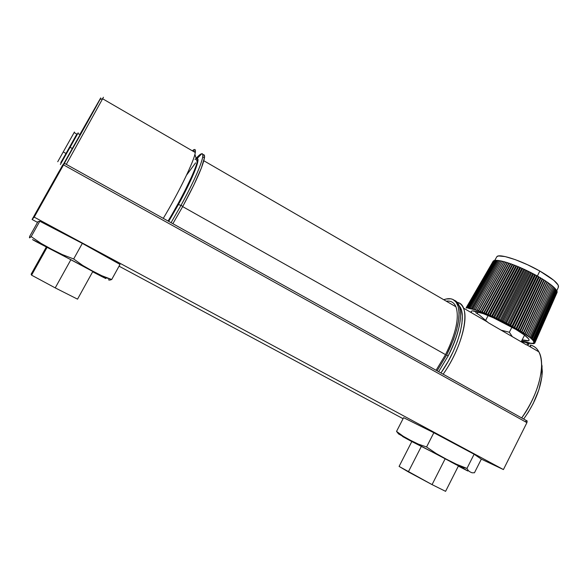 <?xml version="1.0" encoding="UTF-8"?>
<svg xmlns="http://www.w3.org/2000/svg" width="588" height="588" viewBox="0 0 588 588"><rect width="100%" height="100%" fill="white"/><g stroke="black" fill="none" stroke-linecap="round" stroke-linejoin="round"><path stroke-width="0.88" d="M51.715 184.61L59.241 171.13L51.715 184.61M51.509 184.992L42.064 202.14L55.132 179.722L40.815 204.609L51.501 185.066M403.596 417.671L396.54 431.408L403.596 417.671L433.841 432.739L474.119 454.223L481.329 459.132L503.424 469.562L34.207 217.126L63.533 164.883L34.207 217.126L503.424 469.562L526.921 422.647L63.533 164.883L64.452 163.236L56.286 177.672L64.408 163.31L63.533 164.883L526.921 422.647L527.149 420.971L526.73 420.707M58.271 172.843L32.09 219.464L37.522 222.382L32.09 219.464L34.207 217.126L32.09 219.464L58.271 172.843M119.055 266.173L403.067 418.7L119.055 266.173M481.329 459.132L474.457 472.767L481.329 459.132L503.424 469.562L526.921 422.647L527.024 420.81M526.363 420.802L525.569 421.515M66.312 164.375L103.451 97.248L66.312 164.375M42.049 202.412L62.754 164.897L42.049 202.412C41.447 204.212 93.521 111.727 100.063 99.357L42.049 202.412M163.28 218.369C179.244 191.754 194.18 160.818 195.304 152.542C195.731 149.955 195.231 149.007 193.805 149.712C195.525 148.874 195.9 150.396 194.922 154.284C192.541 164.265 178.237 193.415 163.28 218.369M168.087 221.044C181.758 198.457 195.04 171.38 197.171 162.045L194.922 154.284M63.217 165.375L80.505 133.954L62.725 165.529M193.805 149.712L192.291 150.793L193.805 149.712L194.481 152.064M102.525 98.777L103.451 97.248L102.525 98.777M79.799 134.571L100.702 97.939L79.799 134.571M80.078 134.63L80.431 134.064L80.086 134.733L77.822 133.447L70.104 147.265L72.397 148.558L80.086 134.733M65.07 156.018L78.167 132.8L70.104 147.265L72.397 148.558L62.945 165.103M530.251 345.068C537.844 346.846 541.621 353.947 541.577 366.353C540.637 382.92 534.007 400.112 521.688 417.928C538.402 395.276 546.12 364.156 538.88 351.844C536.851 348.103 533.977 345.847 530.251 345.068L530.78 347.148L530.251 345.068M542.033 365.699L541.893 376.768L538.887 389.763L533.235 403.456L528.252 412.32L523.665 419.031C535.205 402.795 541.423 386.97 542.312 371.565L541.555 363.061M456.994 302.217C459.86 302.894 461.992 304.841 463.388 308.053C468.945 319.563 459.75 350.705 443.161 374.203C464.079 344.811 471.436 306.326 458.302 302.636L456.994 302.217M521.122 341.768L525.716 342.436L528.81 344.23L525.716 342.436L528.09 343.113L528.972 343.826L528.406 344.48L526.517 344.899L488.275 322.716L479.455 315.065L475.692 312.676M459.155 305.767C467.46 314.345 458.816 347.883 440.926 372.961L448.115 361.51L453.201 351.573L457.302 341.643L460.25 332.154L461.933 323.51L462.293 316.065L461.36 310.104L459.199 305.826M526.517 344.899L488.275 322.716M527.355 344.781L526.363 344.811L527.355 344.781M76.844 134.115L74.125 132.572L63.239 151.932L66.003 153.475L76.822 134.101M60.799 162.604L66.003 153.475L63.239 151.932L58.087 161.097M74.441 132.006L57.734 161.722M57.845 161.538L58.263 160.789M58.984 159.517L60.873 156.151M72.758 135.005L73.618 133.483M73.493 141.194L73.044 140.936L73.493 141.194M69.663 146.963L70.119 147.221L69.663 146.963M65.143 156.055L64.687 155.805L65.143 156.055M65.907 154.695L65.452 154.438L65.907 154.695M73.419 141.149L77.822 133.447M70.104 147.265L60.373 164.456L70.104 147.265M77.535 299.16L92.86 271.413L77.535 299.16L55.228 287.885L31.568 275.162L31.127 274.214L46.349 246.967L31.127 274.214L31.568 275.162L47.209 247.144L31.568 275.162L55.228 287.885L70.898 259.668L55.228 287.885L77.535 299.16M445.586 491.34L432.062 484.615L399.09 466.416L411.916 441.338L399.09 466.416L408.337 471.892L421.442 446.211L408.337 471.892L432.062 484.615L445.182 458.736L432.062 484.615L445.586 491.34L458.486 465.828L445.586 491.34M398.561 433.937L396.54 431.408L403.258 436.274L410.6 440.353L418.311 444.102L426.579 446.976L433.841 432.739L426.579 446.976L436.149 453.488L446.152 459.059L456.339 464.197L466.96 468.415L474.119 454.223L466.96 468.415L468.335 470.643L470.128 471.936L472.09 472.803L474.457 472.767L472.09 472.803L470.128 471.936L468.335 470.643L466.96 468.415L460.022 466.644C467.372 470.584 474.369 474.457 458.339 466.115L466.541 470.18L436.524 454.149L411.306 441.279C403.934 437.332 395.356 432.628 412.269 441.419L460.022 466.644L466.96 468.415L456.339 464.197L446.152 459.059L436.149 453.488L426.579 446.976L418.311 444.102L410.6 440.353L403.258 436.274L396.54 431.408L398.561 433.937L403.559 436.744M410.667 440.816L411.872 441.426L410.667 440.816M458.802 466.196L460.514 467.115L458.802 466.196M456.391 464.799L454.531 463.851L456.391 464.799M454.237 463.66L450.724 461.815M440.339 456.251L444.388 458.39L440.339 456.251M428.512 450.026L429.284 450.437M418.722 444.925L417.789 444.432M414.76 442.83L412.974 441.882M414.885 442.896L415.767 443.411M109.25 280.057L108.412 279.77L109.787 280.116L111.72 279.506L102.782 276.794C107.295 279.271 108.978 280.344 92.654 271.788L105.039 278.058L74.58 261.631L36.61 241.918C30.333 238.507 28.121 237.096 52.685 250.025L102.782 276.794L111.72 279.506L101.797 275.706L92.235 270.855L82.761 265.467L73.669 258.977L62.277 254.567L51.443 249.158L40.969 243.336L31.179 236.611L29.635 237.868L29.701 236.317L37.941 221.632L39.8 221.235L31.179 236.611L39.8 221.235L82.327 243.381L73.669 258.977L82.327 243.381L120.026 264.409L111.72 279.506L120.026 264.409M46.687 247.151L40.572 243.866L46.562 247.034M53.339 250.51L54.515 251.135M84.959 267.305L86.34 268.018L84.959 267.305M109.787 280.116L111.72 279.506L101.797 275.706L92.235 270.855L82.761 265.467L73.669 258.977L62.277 254.567L51.443 249.158L40.969 243.336L31.179 236.611L29.481 237.78M37.941 221.632L29.701 236.317L29.437 237.699M94.058 272.376L92.72 271.663L94.058 272.376M93.095 271.752L95.381 272.964L93.095 271.752M94.256 272.325L97.071 273.839L94.256 272.325M82.577 266.004L86.752 268.231L82.577 266.004M64.496 256.39L68.892 258.698M47.113 247.32L40.572 243.866L46.871 247.254M79.534 264.409L81.203 265.284M35.949 241.558L36.61 241.918M195.076 159.62C200.736 152.887 203.286 151.969 202.735 156.849C201.037 165.544 193.79 181.714 181.001 205.374L182.802 206.388L172.872 223.705L182.802 206.388L181.001 205.374L171.064 222.698L181.001 205.374L178.392 204.587L168.719 221.389L178.392 204.587L181.001 205.374C196.884 176.591 206.226 152.806 201.816 153.725C200.677 153.806 198.773 155.364 196.113 158.4M197.098 158.547L196.568 158.657M197.627 158.76L197.568 162.744L193.628 173.835L185.926 190.299L178.392 204.587C191.49 180.861 199.935 160.392 197.627 158.76M168.242 221.125L182.456 195.863L191.409 177.201M204.462 157.849C202.801 166.558 195.584 182.743 182.802 206.388L193.768 185.22L201.39 167.984L204.521 157.415L204.286 155.107L202.823 154.879C204.264 154.276 204.815 155.269 204.462 157.849L202.735 156.849M446.101 299.02L450.805 298.807L452.826 299.417L456.104 302.063L458.221 306.583L459.066 312.845L458.566 320.622L456.707 329.633L453.546 339.496L446.645 354.968L448.196 355.843C459.184 333.469 462.807 316.704 459.059 305.547L454.296 300.27C464.329 303.93 462.102 329.5 448.196 355.843L438.655 371.697L448.196 355.843L446.645 354.968L437.105 370.837L446.645 354.968C457.648 332.587 461.293 315.829 457.574 304.68L459.059 305.547M443.764 299.718C450.401 297.352 455.002 299.005 457.574 304.68M436.09 370.271L445.542 354.637L182.677 206.623L445.542 354.637C456.009 333.352 459.478 317.402 455.95 306.782C454.054 302.43 450.827 300.564 446.255 301.166M186.521 175.165L195.598 162.854M477.258 313.566L478.088 311.941M511.509 335.645L511.295 336.071M501.101 330.162L509.34 332.249L511.935 327.141L509.34 332.249L512.354 336.689M520.307 341.297L521.343 341.496L524.555 335.138M488.113 315.543L485.681 320.306M485.482 320.695L486.085 321.217M468.658 308.377L475.273 309.832L487.437 314.323L500.182 320.107L512.743 326.641L536.263 278.322L512.743 326.641L530.089 337.431L533.088 340.54L534.051 342.429L532.971 343.282L530.795 343.245L521.703 340.79M556.777 290.825L558.335 287.275C559.46 284.32 553.279 278.903 539.813 271.031L537.322 276.147L539.813 271.031L527.568 264.754L515.36 259.668L505.18 256.589L498.595 255.949L496.956 256.566L496.515 257.309M471.532 312.779L471.172 311.486M471.686 311.059C474.45 309.545 494.537 317.395 510.862 326.538C523.636 333.8 529.678 338.445 528.98 340.467C528.289 341.15 526.017 340.937 522.181 339.842L528.516 340.739L529.141 340.084L528.634 338.864L524.283 334.932L516.051 329.53L493.582 317.895L483.049 313.58L472.833 310.92M556.461 290.634L556.917 290.913L534.507 341.672L556.917 290.913L556.461 290.634M550.934 285.062L552.191 285.687L529.082 336.63L552.191 285.687L550.934 285.062L550.037 287.032L551.052 284.768L527.811 335.704L551.052 284.768L549.773 284.158L548.869 286.121L549.773 284.158M548.508 283.218L549.809 283.82L526.429 334.741L549.809 283.82L548.508 283.218L547.597 285.18L548.464 282.843L524.937 333.741L548.464 282.843L547.149 282.255L546.237 284.217L547.149 282.255M545.701 281.27L547.024 281.843L523.342 332.705L547.024 281.843L545.701 281.27L544.782 283.232L545.495 280.821L521.659 331.639L545.495 280.821L544.172 280.263L543.246 282.225L544.172 280.263L543.878 279.785L519.88 330.552L543.878 279.785L542.562 279.241L541.629 281.204L542.562 279.241L542.187 278.734L542.562 279.241M540.879 278.22L542.187 278.734L518.021 329.449L542.187 278.734L540.879 278.22L539.938 280.175L540.879 278.22L540.431 277.676L540.879 278.22M539.13 277.183L540.431 277.676L516.095 328.325L540.431 277.676L539.13 277.183L538.189 279.138L539.13 277.183L538.608 276.61L514.096 327.185L538.608 276.61L537.322 276.147L536.374 278.095L537.322 276.147L536.726 275.551L512.045 326.046L536.726 275.551L535.47 275.118L534.514 277.066L535.47 275.118L534.801 274.5L509.943 324.907L534.801 274.5L533.573 274.096L532.61 276.037L533.573 274.096L532.838 273.449L507.804 323.775L532.838 273.449L531.64 273.082L530.67 275.022L531.64 273.082L530.839 272.42L505.629 322.643L530.839 272.42L529.678 272.082L528.7 274.023L529.678 272.082L528.818 271.406L529.678 272.082M527.701 271.105L528.818 271.406L503.438 321.526L528.818 271.406L527.701 271.105L526.723 273.038L527.701 271.105L526.782 270.421L501.233 320.431L526.782 270.421L525.716 270.157L524.724 272.082L525.716 270.157L524.739 269.458L499.021 319.358L524.739 269.458L523.724 269.231L522.732 271.156L523.724 269.231L522.703 268.525L496.816 318.306L522.703 268.525L521.74 268.341L520.74 270.26L521.74 268.341L520.674 267.628L494.633 317.292L520.674 267.628L519.777 267.481L518.77 269.4L519.777 267.481L518.66 266.768L492.472 316.307L518.66 266.768L517.83 266.665L516.815 268.576L517.83 266.665L516.683 265.952L517.83 266.665M515.911 265.894L516.683 265.952L490.341 315.366L516.683 265.952L515.911 265.894L514.897 267.797L515.911 265.894L514.735 265.181L515.911 265.894M514.037 265.159L514.735 265.181L488.253 314.47L514.735 265.181L514.037 265.159L513.015 267.062L514.037 265.159L512.832 264.453L486.217 313.617L512.832 264.453L512.207 264.475L511.178 266.371L512.207 264.475L510.987 263.777L484.24 312.816L510.987 263.777L510.428 263.85L509.399 265.739L510.428 263.85L509.193 263.159L482.329 312.066L509.193 263.159L507.679 265.159L508.716 263.27L507.466 262.593L480.499 311.375L507.466 262.593L506.025 264.629L507.062 262.748L505.812 262.086L478.742 310.736L505.812 262.086L504.445 264.159L505.489 262.277L504.232 261.638L477.074 310.17L504.232 261.638L502.946 263.747L503.99 261.873L502.74 261.256L475.508 309.656L502.74 261.256L501.527 263.395L502.578 261.528L501.344 260.932L474.038 309.214L501.344 260.932M497.727 260.344L498.668 260.756L497.727 260.344L470.275 308.274L497.727 260.344M495.846 260.271L496.566 260.558L495.846 260.271L468.349 307.994L495.846 260.271M493.891 260.638L494.243 260.763L466.438 308.016L493.891 260.638M493.472 260.888L466.218 307.891L493.472 260.888M511.876 336.123L511.376 335.91L511.876 336.123M534.051 342.429L534.852 342.936L557.108 292.368L534.852 342.936L534.088 342.451L534.705 343.23L533.764 342.973L534.536 343.179L533.404 343.171L534.007 343.605L532.934 343.289L533.463 343.693L530.089 343.37L521.659 340.878M512.743 326.641L536.374 278.095L512.743 326.641M514.647 327.714L538.189 279.138L514.647 327.714L512.817 326.685M516.573 328.817L520.329 331.059L543.246 282.225L520.204 330.978L518.557 329.986L541.629 281.204L518.425 329.905L516.705 328.898L539.938 280.175L516.573 328.817L514.794 327.795M521.894 332.029L544.782 283.232L521.894 332.029L520.329 331.059M523.504 333.058L526.517 335.079L548.869 286.121L526.422 335.013L525.121 334.124L547.597 285.18L525.01 334.05L523.614 333.131L546.237 284.217L523.504 333.058L522.019 332.11M527.811 336.005L529.082 336.63L527.811 336.005L550.037 287.032L527.723 335.939L528.994 336.88L534.367 324.973M528.994 336.88L530.236 337.505L553.22 286.569L530.126 337.571M530.06 337.718L531.273 338.335L554.131 287.407L530.942 338.445L532.177 339.114L554.932 288.201L531.773 339.18L532.956 339.842L555.609 288.958L532.956 339.842L532.478 339.864L533.61 340.511L556.167 289.656L533.61 340.511L533.11 340.496M533.919 341.334L533.529 341.106M534.051 342.4L534.874 342.584L557.167 291.942L534.874 342.584L534 342.018L534.757 342.157L557.108 291.457L534.757 342.157L533.816 341.569M558.335 287.282L558.21 285.121L553.881 280.395L539.813 271.031C521.931 260.778 499.447 253.354 496.933 256.581L494.64 260.535M510.641 325.487L534.514 277.066L510.641 325.487L508.716 324.458L509.943 324.907L508.716 324.458L532.61 276.037L508.716 324.458M506.459 323.268L530.67 275.022L506.459 323.268L504.482 322.253L528.7 274.023L504.482 322.253M502.174 321.092L504.328 322.173L502.336 321.173L526.723 273.038L502.174 321.092L500.182 320.107L524.724 272.082L500.182 320.107M497.867 318.997L500.02 320.034L498.021 319.071L522.732 271.156L497.867 318.997L495.882 318.064L520.74 270.26L495.882 318.064M493.604 317.013L518.77 269.4L493.604 317.013L491.656 316.146L516.815 268.576L491.656 316.146M489.451 315.183L491.509 316.079L489.598 315.241L514.897 267.797L489.451 315.183L487.584 314.389L488.253 314.47L487.584 314.389L513.015 267.062L487.584 314.389M485.482 313.522L511.178 266.371L485.482 313.522L483.718 312.816L484.24 312.816L483.718 312.816L509.399 265.739L483.718 312.816M481.756 312.059L507.679 265.159L481.756 312.059L480.131 311.464L506.025 264.629L480.131 311.464M478.338 310.824L504.445 264.159L478.338 310.832L476.868 310.339L502.946 263.747L476.868 310.339M475.273 309.832L501.527 263.395L475.273 309.839L474.112 309.251M478.22 301.806L473.987 309.464M467.578 307.958L495.074 260.33L467.578 307.958L468.82 308.2M533.5 341.062L534.125 341.121L556.608 290.31L534.125 341.121L533.088 340.54M556.035 289.972L556.608 290.31M532.522 339.915L533.61 340.511L532.544 339.864M555.476 289.259L556.167 289.656M531.824 339.232L532.956 339.842L531.853 339.166M554.8 288.502L555.609 288.958M531.008 338.504L532.177 339.114L531.045 338.409M553.999 287.701L554.932 288.201M553.087 286.856L554.131 287.407M552.058 285.974L553.22 286.569M527.723 335.939L526.517 335.079M526.422 335.013L525.121 334.124M525.01 334.05L523.614 333.131M520.196 330.978L518.557 329.986M518.425 329.905L516.705 328.898M512.67 326.605L510.788 325.568M508.569 324.378L506.613 323.349M504.328 322.173L502.336 321.173M500.02 320.034L498.021 319.071M495.721 317.99L493.758 317.086M491.509 316.079L489.598 315.241M487.437 314.323L485.622 313.58M483.586 312.765L481.888 312.11M480.006 311.412L478.456 310.868M476.758 310.302L475.376 309.869M473.891 309.435L472.671 308.832L500.035 260.668L501.182 261.204M500.035 260.668L472.701 309.119M472.612 309.097L471.414 308.524L498.83 260.477L499.874 260.947M498.83 260.477L471.525 308.847M471.444 308.825L470.466 308.634M470.393 308.626L469.253 308.097L496.728 260.271L497.566 260.624M496.728 260.271L469.253 308.097L469.518 308.494M469.452 308.487L468.349 307.994L468.695 308.421M495.074 260.33L495.677 260.565M494.427 260.455L466.923 307.987L494.427 260.455L494.905 260.631M493.17 261.197L466.122 307.833L493.273 261.226M527.149 420.971L64.408 163.31M102.856 98.703L100.063 99.357M102.775 98.858L195.304 152.542M75.352 143.296L62.585 165.831M541.577 366.353L542.312 371.565M463.388 308.053L487.65 322.128M526.841 344.862L538.88 351.844M458.302 302.636L457.545 302.871M201.816 153.725L197.509 158.128M455.95 306.782L203.83 160.752"/></g></svg>
